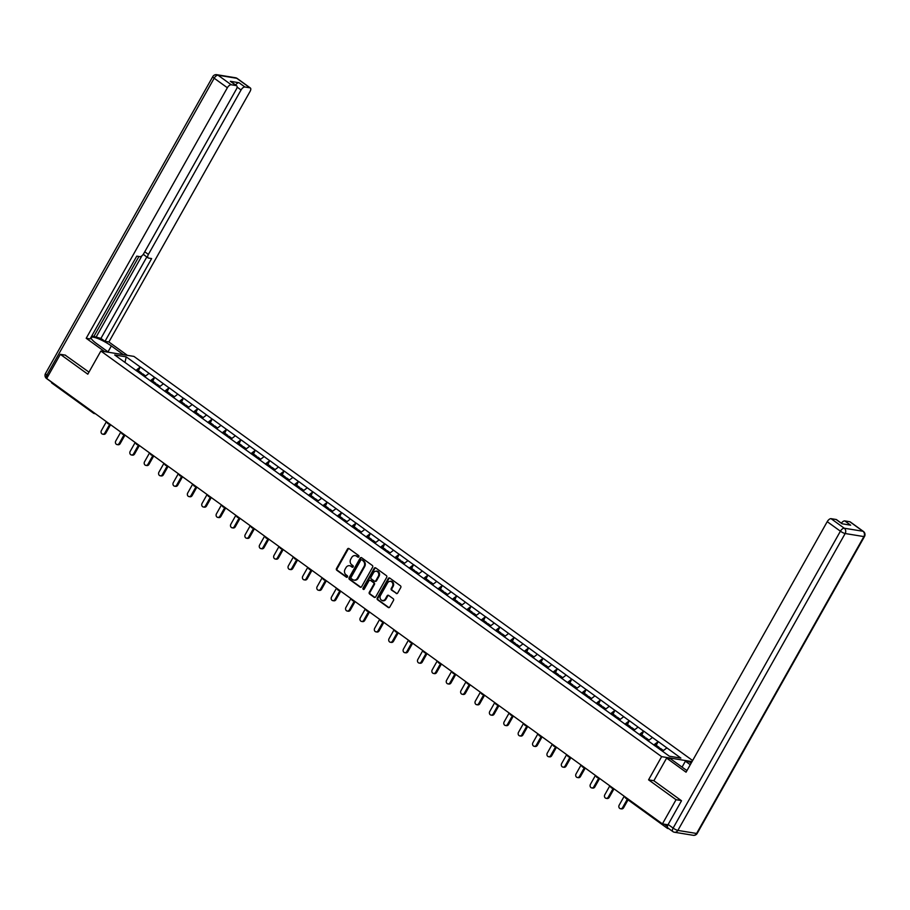 <?xml version="1.0" encoding="UTF-8"?>
<svg xmlns="http://www.w3.org/2000/svg" width="910" height="910" viewBox="0 0 910 910"><rect width="100%" height="100%" fill="white"/><g stroke="black" fill="none" stroke-linecap="round" stroke-linejoin="round"><path stroke-width="1.36" d="M358.836 556.761A0.887 0.762 -80.7 0 0 358.631 555.555L349.008 548.593A1.274 1.092 -80.7 0 0 347.495 549.026L336.507 568.523A1.274 1.092 -80.7 0 0 336.802 570.263L346.414 577.213A0.887 0.762 -80.7 0 0 347.267 575.7L346.027 574.801A4.061 3.481 -80.7 0 1 345.083 569.239L346.005 567.612A4.061 3.481 -80.7 0 1 349.554 565.702A4.061 3.481 -80.7 0 1 350.851 566.236L352.09 567.146A0.887 0.762 -80.7 0 0 352.955 565.622L351.704 564.723A4.061 3.481 -80.7 0 1 350.76 559.161L351.681 557.534A4.061 3.481 -80.7 0 1 355.23 555.623A4.061 3.481 -80.7 0 1 356.527 556.169L357.766 557.068A0.887 0.762 -80.7 0 0 358.836 556.761M396.157 593.445A1.274 1.092 -80.7 0 0 397.67 593.024L400.753 587.553A1.274 1.092 -80.7 0 0 400.457 585.812L389.776 578.089A1.274 1.092 -80.7 0 0 388.263 578.51L377.275 598.018A1.274 1.092 -80.7 0 0 377.57 599.747L388.251 607.482A1.274 1.092 -80.7 0 0 389.764 607.05L393.495 600.441A1.274 1.092 -80.7 0 0 393.2 598.7L388.627 595.402A1.274 1.092 -80.7 0 0 387.114 595.822L385.26 599.098A3.401 2.912 -80.7 0 1 380.425 595.595L387.66 582.764A3.401 2.912 -80.7 0 1 392.494 586.267L391.289 588.406A1.274 1.092 -80.7 0 0 391.584 590.146L396.817 593.559A1.274 1.092 -80.7 0 0 396.908 593.616M648.568 779.836L676.05 799.708L662.423 823.88L46.706 378.492L60.333 354.32L87.804 374.192L100.862 351.021L661.627 756.654L648.568 779.836L653.88 780.7M372.611 567.192A1.274 1.092 -80.7 0 0 372.315 565.451L361.634 557.728A1.274 1.092 -80.7 0 0 360.121 558.16L349.133 577.657A1.274 1.092 -80.7 0 0 349.429 579.397L360.11 587.121A1.274 1.092 -80.7 0 0 361.623 586.688L372.611 567.192M375.705 567.908L386.386 575.632A1.274 1.092 -80.7 0 1 386.682 577.372L375.693 596.869A1.274 1.092 -80.7 0 1 374.181 597.301L369.608 593.991A1.274 1.092 -80.7 0 1 369.312 592.251L373.771 584.345A1.274 1.092 -80.7 0 0 373.475 582.605L370.45 580.409A1.274 1.092 -80.7 0 0 368.925 580.842L364.284 589.077A0.887 0.762 -80.7 0 1 363.022 588.156L374.192 568.34A1.274 1.092 -80.7 0 1 375.705 567.908M692.021 761.613L661.627 756.654M692.624 760.544L133.941 356.413L100.862 351.021M656.19 745.29L658.26 741.616L653.687 744.983M658.26 741.616L680.885 758.098L669.373 756.221L114.694 354.98L126.206 356.857L140.265 367.026L135.886 370.427M138.4 370.723L140.265 367.026M140.458 367.06L154.643 377.434L150.275 380.824M152.778 381.131L154.643 377.434M154.848 377.468L169.032 387.842L164.653 391.232M167.167 391.539L169.032 387.842M169.226 387.865L183.411 398.239L179.042 401.64M181.545 401.936L183.411 398.239M183.615 398.273L197.8 408.647L193.42 412.037M195.934 412.344L197.8 408.647M197.993 408.681L212.178 419.055L207.81 422.445M210.312 422.752L212.178 419.055M212.383 419.078L226.567 429.452L222.188 432.853M224.702 433.149L226.567 429.452M226.761 429.486L240.945 439.86L236.566 443.25M239.08 443.557L240.945 439.86M241.15 439.894L255.335 450.268L250.955 453.658M253.458 453.965L255.335 450.268M255.528 450.291L269.713 460.665L265.333 464.066M267.847 464.362L269.713 460.665M269.917 460.699L284.102 471.073L279.723 474.463M282.225 474.77L284.102 471.073M284.295 471.107L298.48 481.481L294.101 484.871M296.614 485.178L298.48 481.481M298.673 481.515L312.858 491.878L308.49 495.279M310.992 495.575L312.858 491.878M313.063 491.912L327.247 502.286L322.868 505.676M325.382 505.983L327.247 502.286M327.441 502.32L341.625 512.694L337.257 516.084M339.76 516.391L341.625 512.694M341.83 512.728L356.015 523.091L351.635 526.492M354.149 526.788L356.015 523.091M356.208 523.125L370.393 533.499L366.025 536.889M368.527 537.196L370.393 533.499M370.598 533.533L384.782 543.907L380.403 547.297M382.917 547.604L384.782 543.907M384.975 543.941L399.16 554.304L394.792 557.705M397.295 558.012L399.16 554.304M399.365 554.338L413.549 564.712L409.17 568.113M411.684 568.409L413.549 564.712M413.743 564.746L427.927 575.12L423.56 578.51M426.062 578.817L427.927 575.12M428.132 575.154L442.317 585.517L437.938 588.918M440.451 589.225L442.317 585.517M442.51 585.551L456.695 595.925L452.315 599.326M454.829 599.622L456.695 595.925M456.9 595.959L471.084 606.333L466.705 609.723M469.207 610.03L471.084 606.333M471.278 606.367L485.462 616.73L481.083 620.131M483.597 620.438L485.462 616.73M485.667 616.764L499.852 627.138L495.472 630.539M497.975 630.835L499.852 627.138M500.045 627.172L514.23 637.546L509.85 640.936M512.364 641.243L514.23 637.546M514.423 637.58L528.608 647.943L524.24 651.344M526.742 651.651L528.608 647.943M528.812 647.977L542.997 658.351L538.618 661.752M541.131 662.048L542.997 658.351M543.19 658.385L557.375 668.759L553.007 672.149M555.51 672.456L557.375 668.759M557.58 668.793L571.764 679.156L567.385 682.557M569.899 682.864L571.764 679.156M571.958 679.19L586.142 689.564L581.774 692.965M584.277 693.261L586.142 689.564M586.347 689.598L600.532 699.972L596.152 703.362M598.666 703.669L600.532 699.972M600.725 700.006L614.91 710.38L610.542 713.77M613.044 714.077L614.91 710.38M615.115 710.403L629.299 720.777L624.92 724.178M627.434 724.474L629.299 720.777M629.492 720.811L643.677 731.185L639.298 734.575M641.812 734.882L643.677 731.185M643.882 731.219L658.066 741.593M652.436 737.521L648.057 740.911M638.058 727.113L633.678 730.514M623.668 716.716L619.301 720.106M609.29 706.308L604.911 709.698M594.901 695.9L590.533 699.301M580.523 685.492L576.144 688.893M566.134 675.095L561.766 678.485M551.756 664.687L547.376 668.088M537.366 654.279L532.998 657.68M522.988 643.882L518.609 647.272M508.61 633.474L504.231 636.875M494.221 623.066L489.842 626.467M479.843 612.669L475.464 616.059M465.454 602.261L461.074 605.662M451.076 591.853L446.696 595.254M436.686 581.456L432.318 584.846M422.308 571.048L417.929 574.449M407.919 560.64L403.551 564.041M393.541 550.243L389.161 553.633M379.151 539.835L374.784 543.225M364.774 529.427L360.394 532.828M350.384 519.03L346.016 522.42M336.006 508.622L331.627 512.011M321.628 498.214L317.249 501.615M307.239 487.817L302.859 491.207M292.861 477.409L288.481 480.798M278.471 467.001L274.092 470.402M264.093 456.604L259.714 459.994M249.704 446.196L245.325 449.585M235.326 435.788L230.947 439.189M220.937 425.391L216.569 428.781M206.559 414.983L202.179 418.373M192.169 404.575L187.801 407.976M177.791 394.178L173.412 397.568M163.402 383.77L159.034 387.159M149.024 373.362L144.644 376.763M51.961 383.087A1.945 0.921 -54.1 0 1 51.756 382.996A1.945 0.921 -54.1 0 1 51.586 382.018M126.206 356.857L124.988 362.43M65.52 355.173L60.333 354.32M676.05 799.708L681.237 800.561M662.423 823.88L667.986 824.79M667.417 827.076A1.945 0.921 125.9 0 0 667.474 828.396A1.945 0.921 125.9 0 0 667.678 828.475L668.827 828.657M666.825 747.929L662.514 751.262M358.403 557.148L357.186 556.272A4.061 3.481 -80.7 0 0 355.89 555.726A4.061 3.481 -80.7 0 0 355.56 555.691M349.884 565.77A4.061 3.481 -80.7 0 1 350.213 565.804A4.061 3.481 -80.7 0 1 351.51 566.35L352.727 567.226M348.928 548.537A1.274 1.092 -80.7 0 0 348.155 549.128L337.166 568.625A1.274 1.092 -80.7 0 0 337.462 570.365L347.051 577.304M361.554 557.671A1.274 1.092 -80.7 0 0 360.781 558.262L349.793 577.759A1.274 1.092 -80.7 0 0 350.088 579.499L360.769 587.223A1.274 1.092 -80.7 0 0 360.849 587.28M361.782 559.968A0.887 0.762 -80.7 0 0 360.713 560.264L351.067 577.384A0.887 0.762 -80.7 0 0 351.283 578.601L352.591 579.545A4.061 3.481 -80.7 0 0 353.888 580.091A4.061 3.481 -80.7 0 0 357.437 578.168L364.034 566.475A4.061 3.481 -80.7 0 0 363.09 560.913L362.442 560.071A0.887 0.762 -80.7 0 0 361.85 559.98M354.217 580.125A4.061 3.481 -80.7 0 0 354.547 580.193A4.061 3.481 -80.7 0 0 358.096 578.282L357.437 578.168M362.442 560.071L363.75 561.015A4.061 3.481 -80.7 0 1 364.694 566.577L358.096 578.282M370.359 580.364A1.274 1.092 -80.7 0 1 371.109 580.523L374.135 582.718A1.274 1.092 -80.7 0 1 374.431 584.459L369.972 592.365A1.274 1.092 -80.7 0 0 370.268 594.105L374.84 597.404A1.274 1.092 -80.7 0 0 374.931 597.461M375.625 567.851A1.274 1.092 -80.7 0 0 374.852 568.443L363.682 588.269A0.887 0.762 -80.7 0 0 363.863 589.464M378.389 576.144A3.401 2.912 -80.7 0 0 373.555 572.64L371.007 577.156A1.274 1.092 -80.7 0 0 371.303 578.896L374.328 581.092A1.274 1.092 -80.7 0 0 375.841 580.66L378.389 576.144L379.06 576.246A3.401 2.912 -80.7 0 0 376.842 571.116M375.079 581.251A1.274 1.092 -80.7 0 0 376.512 580.773L375.841 580.66M379.06 576.246L376.512 580.773M390.947 581.24A3.401 2.912 -80.7 0 1 393.154 586.37L391.948 588.508A1.274 1.092 -80.7 0 0 392.244 590.249L396.817 593.559M382.632 600.736A3.401 2.912 -80.7 0 0 385.931 599.212L385.26 599.098M388.536 595.345A1.274 1.092 -80.7 0 0 387.774 595.936L385.931 599.212M389.696 578.032A1.274 1.092 -80.7 0 0 388.923 578.624L377.934 598.12A1.274 1.092 -80.7 0 0 378.23 599.861L388.911 607.584A1.274 1.092 -80.7 0 0 389.002 607.641M104.809 433.046L105.799 433.205A2.389 2.047 99.3 0 1 103.706 434.332L102.716 434.172A2.389 2.047 -80.7 0 0 104.809 433.046L109.826 424.14L108.734 423.958A1.945 1.661 -80.7 0 0 109.473 423.889M106.413 421.671L101.397 430.578A2.389 2.047 -80.7 0 0 102.716 434.172M140.572 373.703L141.482 372.963L137.933 370.393L136.955 371.189M141.437 374.328L141.482 372.963M141.767 374.567L142.688 373.828L145.657 375.978M105.799 433.205L110.588 424.697M119.187 443.443L120.177 443.614A2.389 2.047 99.3 0 1 118.095 444.74L117.094 444.58A2.389 2.047 -80.7 0 0 119.187 443.443L124.204 434.548L123.112 434.366A1.945 1.661 -80.7 0 0 123.851 434.298M120.791 432.079L115.775 440.975A2.389 2.047 -80.7 0 0 117.094 444.58M154.95 384.1L155.872 383.36L152.323 380.801L151.333 381.597M155.815 384.725L155.872 383.36M156.156 384.975L157.066 384.236L160.035 386.386M120.177 443.614L124.977 435.105M133.577 453.851L134.566 454.01A2.389 2.047 99.3 0 1 132.473 455.148L131.484 454.977A2.389 2.047 -80.7 0 0 133.577 453.851L138.582 444.956L137.501 444.774A1.945 1.661 -80.7 0 0 138.24 444.694M135.18 442.487L130.164 451.383A2.389 2.047 -80.7 0 0 131.484 454.977M169.34 394.508L170.25 393.768L166.701 391.198L165.722 392.005M170.204 395.133L170.25 393.768M170.534 395.372L171.455 394.633L174.424 396.783M134.566 454.01L139.355 445.513M147.955 464.259L148.944 464.418A2.389 2.047 99.3 0 1 146.851 465.545L145.862 465.385A2.389 2.047 -80.7 0 0 147.955 464.259L152.971 455.353M149.558 452.884L144.542 461.791A2.389 2.047 -80.7 0 0 145.862 465.385M183.718 404.916L184.639 404.176L181.09 401.606L180.1 402.402M184.582 405.541L184.639 404.176M184.923 405.78L185.833 405.041L188.802 407.191M148.944 464.418L153.744 455.91M162.344 474.656L163.334 474.827A2.389 2.047 99.3 0 1 161.241 475.953L160.251 475.793A2.389 2.047 -80.7 0 0 162.344 474.656L167.349 465.761L166.268 465.579A1.945 1.661 -80.7 0 0 167.008 465.51M163.948 463.292L158.931 472.188A2.389 2.047 -80.7 0 0 160.251 475.793M198.107 415.324L199.017 414.573L195.468 412.014L194.478 412.81M198.971 415.938L199.017 414.573M199.301 416.188L200.211 415.449L203.192 417.599M163.334 474.827L168.123 466.318M176.722 485.064L177.712 485.223A2.389 2.047 99.3 0 1 175.619 486.361L174.629 486.19A2.389 2.047 -80.7 0 0 176.722 485.064L181.738 476.169L180.646 475.987A1.945 1.661 -80.7 0 0 181.386 475.907M178.326 473.7L173.31 482.596A2.389 2.047 -80.7 0 0 174.629 486.19M212.485 425.721L213.406 424.981L209.857 422.411L208.868 423.218M213.35 426.346L213.406 424.981M213.691 426.585L214.601 425.846L217.57 427.996M177.712 485.223L182.512 476.726M108.574 352.272L96.471 343.514A14.56 2.969 29.4 0 1 91.228 337.587A14.56 2.969 29.4 0 1 111.35 345.948L123.464 354.707M127.366 355.344L108.893 341.978L104.991 341.341L151.629 258.565L148.523 258.065A3.879 1.843 125.9 0 1 148.114 257.894A3.879 1.843 125.9 0 1 148.398 254.425L241.059 89.976L237.089 87.11M91.808 335.892L100.93 338.406L104.991 341.341M108.893 341.978L250.057 91.455A3.879 1.843 125.9 0 0 250.352 87.986A3.879 1.843 125.9 0 0 249.943 87.815L236.759 78.283L218.036 75.223L231.22 84.755L236.247 85.585A3.879 1.843 125.9 0 1 236.657 85.745A3.879 1.843 125.9 0 1 236.361 89.214L143.7 253.662A3.879 1.843 125.9 0 1 139.856 256.643L136.75 256.142L90.101 338.918L86.2 338.281L227.363 87.747L214.18 78.215L46.899 375.091L48.128 375.978M104.673 351.635L86.2 338.281M249.943 87.815L244.915 86.996A3.879 1.843 125.9 0 0 241.059 89.976M235.622 84.994A3.879 1.843 -54.1 0 1 239.011 82.73L230.344 81.308A3.879 1.843 -54.1 0 1 230.753 81.479L236.657 85.745M231.22 84.755A3.879 1.843 125.9 0 0 227.363 87.747M65.167 355.105L88.975 372.133M51.29 381.802A3.879 1.843 125.9 0 0 51.563 382.143L46.603 378.56A3.879 1.843 -54.1 0 1 46.899 375.091A3.879 0.796 -150.6 0 1 45.5 373.51L212.781 76.633A3.879 0.796 -150.6 0 0 214.18 78.215A3.879 1.843 -54.1 0 1 218.036 75.223A3.879 3.321 -80.7 0 0 216.796 74.7A3.879 3.879 0 0 0 212.781 76.633M95.834 337.576L141.903 255.835M93.992 336.245L138.934 256.495M100.93 338.406L146.829 256.961M144.463 255.13A3.879 1.843 -54.1 0 1 144.053 254.959A3.879 1.843 -54.1 0 1 143.609 253.833M682.056 767.119L685.389 761.192L689.291 761.829L691.145 763.16M685.389 761.192L690.269 764.718M668.259 828.123A3.879 1.843 -54.1 0 1 667.849 827.952A3.879 1.843 -54.1 0 1 668.145 824.483L681.51 800.755L653.858 780.746L666.609 758.121L670.511 758.758L683.603 768.233A14.56 2.969 29.4 0 0 687.005 770.508M666.609 758.121L686.06 772.192L827.224 521.669A3.879 1.843 -54.1 0 1 831.08 518.677L836.108 519.496A3.879 1.843 -54.1 0 1 836.517 519.667L842.239 523.807M841.375 523.182A3.879 1.843 -54.1 0 1 844.776 520.907L849.803 521.737A3.879 1.843 -54.1 0 1 850.213 521.896L863.397 531.44A3.879 1.843 125.9 0 0 862.987 531.269L849.803 521.737M836.108 519.496L842 523.762L850.668 525.184L844.776 520.907M191.1 495.472L192.101 495.632A2.389 2.047 99.3 0 1 190.008 496.758L189.018 496.598A2.389 2.047 -80.7 0 0 191.1 495.472L196.116 486.566L195.036 486.384A1.945 1.661 -80.7 0 0 195.764 486.315M192.704 484.097L187.699 493.004A2.389 2.047 -80.7 0 0 189.018 496.598M226.874 436.129L227.784 435.389L224.235 432.819L223.246 433.615M227.727 436.754L227.784 435.389M228.069 436.993L228.979 436.254L231.959 438.404M192.101 495.632L196.89 487.123M205.489 505.869L206.479 506.04A2.389 2.047 99.3 0 1 204.386 507.166L203.396 507.007A2.389 2.047 -80.7 0 0 205.489 505.869L210.506 496.974L209.414 496.792A1.945 1.661 -80.7 0 0 210.153 496.724M207.093 494.505L202.077 503.412A2.389 2.047 -80.7 0 0 203.396 507.007M241.252 446.537L242.162 445.786L238.613 443.227L237.635 444.023M242.117 447.151L242.162 445.786M242.458 447.401L243.368 446.662L246.337 448.812M206.479 506.04L211.268 497.531M219.867 516.277L220.868 516.436A2.389 2.047 99.3 0 1 218.775 517.574L217.786 517.403A2.389 2.047 -80.7 0 0 219.867 516.277L224.884 507.382L223.803 507.2A1.945 1.661 -80.7 0 0 224.531 507.12M221.471 504.913L216.455 513.809A2.389 2.047 -80.7 0 0 217.786 517.403M255.642 456.934L256.552 456.194L253.003 453.624L252.013 454.431M256.495 457.559L256.552 456.194M256.836 457.798L257.746 457.059L260.726 459.209M220.868 516.436L225.657 507.939M234.257 526.685L235.246 526.845A2.389 2.047 99.3 0 1 233.153 527.971L232.164 527.811A2.389 2.047 -80.7 0 0 234.257 526.685L239.273 517.779L238.181 517.597A1.945 1.661 -80.7 0 0 238.92 517.528M235.861 515.31L230.844 524.217A2.389 2.047 -80.7 0 0 232.164 527.811M270.02 467.342L270.93 466.602L267.381 464.032L266.402 464.828M270.884 467.967L270.93 466.602M271.226 468.206L272.135 467.467L275.104 469.617M235.246 526.845L240.035 518.336M248.635 537.082L249.636 537.253A2.389 2.047 99.3 0 1 247.543 538.379L246.542 538.22A2.389 2.047 -80.7 0 0 248.635 537.082L253.651 528.187L252.559 528.005A1.945 1.661 -80.7 0 0 253.298 527.937M250.239 525.718L245.222 534.625A2.389 2.047 -80.7 0 0 246.542 538.22M284.409 477.75L285.319 477.011L281.77 474.44L280.781 475.236M285.262 478.364L285.319 477.011M285.603 478.614L286.513 477.875L289.482 480.025M249.636 537.253L254.425 528.744M263.024 547.49L264.014 547.649A2.389 2.047 99.3 0 1 261.921 548.787L260.931 548.616A2.389 2.047 -80.7 0 0 263.024 547.49L268.04 538.595L266.949 538.413A1.945 1.661 -80.7 0 0 267.688 538.333M264.628 536.126L259.612 545.022A2.389 2.047 -80.7 0 0 260.931 548.616M298.787 488.147L299.697 487.407L296.148 484.837L295.17 485.644M299.652 488.772L299.697 487.407M299.993 489.011L300.903 488.272L303.872 490.422M264.014 547.649L268.803 539.152M277.402 557.898L278.392 558.058A2.389 2.047 99.3 0 1 276.31 559.184L275.309 559.024A2.389 2.047 -80.7 0 0 277.402 557.898L282.418 548.992M279.006 546.523L273.99 555.43A2.389 2.047 -80.7 0 0 275.309 559.024M313.176 498.555L314.087 497.815L310.537 495.245L309.548 496.041M314.03 499.18L314.087 497.815M314.371 499.419L315.281 498.68L318.25 500.83M278.392 558.058L283.192 549.549M291.791 568.295L292.781 568.466A2.389 2.047 99.3 0 1 290.688 569.592L289.699 569.433A2.389 2.047 -80.7 0 0 291.791 568.295L296.808 559.4M293.395 556.931L288.379 565.838A2.389 2.047 -80.7 0 0 289.699 569.433M327.554 508.963L328.464 508.224L324.915 505.653L323.937 506.449M328.419 509.577L328.464 508.224M328.749 509.827L329.67 509.088L332.639 511.238M292.781 568.466L297.57 559.957M306.17 578.703L307.159 578.862A2.389 2.047 99.3 0 1 305.077 580L304.076 579.829A2.389 2.047 -80.7 0 0 306.17 578.703L311.186 569.808M307.773 567.339L302.757 576.235A2.389 2.047 -80.7 0 0 304.076 579.829M341.944 519.36L342.854 518.62L339.305 516.05L338.315 516.857M342.797 519.985L342.854 518.62M343.138 520.224L344.048 519.485L347.017 521.635M307.159 578.862L311.959 570.365M320.559 589.111L321.548 589.27A2.389 2.047 99.3 0 1 319.455 590.397L318.466 590.237A2.389 2.047 -80.7 0 0 320.559 589.111L325.575 580.205L324.483 580.023A1.945 1.661 -80.7 0 0 325.223 579.954M322.163 577.736L317.146 586.643A2.389 2.047 -80.7 0 0 318.466 590.237M356.322 529.768L357.232 529.029L353.683 526.458L352.705 527.254M357.186 530.393L357.232 529.029M357.516 530.632L358.438 529.893L361.406 532.043M321.548 589.27L326.337 580.762M334.937 599.519L335.926 599.679A2.389 2.047 99.3 0 1 333.834 600.805L332.844 600.645A2.389 2.047 -80.7 0 0 334.937 599.519L339.953 590.613L338.861 590.431A1.945 1.661 -80.7 0 0 339.601 590.362M336.541 588.144L331.524 597.051A2.389 2.047 -80.7 0 0 332.844 600.645M370.7 540.176L371.621 539.437L368.072 536.866L367.083 537.662M371.564 540.79L371.621 539.437M371.906 541.04L372.816 540.301L375.784 542.451M335.926 599.679L340.727 591.17M349.326 609.916L350.316 610.075A2.389 2.047 99.3 0 1 348.223 611.213L347.233 611.042A2.389 2.047 -80.7 0 0 349.326 609.916L354.331 601.021L353.251 600.839A1.945 1.661 -80.7 0 0 353.99 600.759M350.93 598.553L345.914 607.448A2.389 2.047 -80.7 0 0 347.233 611.042M385.089 550.573L385.999 549.833L382.45 547.263L381.461 548.07M385.954 551.198L385.999 549.833M386.284 551.449L387.205 550.698L390.174 552.848M350.316 610.075L355.105 601.578M363.704 620.324L364.694 620.484A2.389 2.047 99.3 0 1 362.601 621.61L361.611 621.45A2.389 2.047 -80.7 0 0 363.704 620.324L368.721 611.418L367.629 611.236A1.945 1.661 -80.7 0 0 368.368 611.167M365.308 608.949L360.292 617.856A2.389 2.047 -80.7 0 0 361.611 621.45M399.467 560.981L400.389 560.241L396.84 557.671L395.85 558.467M400.332 561.606L400.389 560.241M400.673 561.845L401.583 561.106L404.552 563.256M364.694 620.484L369.494 611.975M378.082 630.732L379.083 630.892A2.389 2.047 99.3 0 1 376.99 632.018L376.001 631.859A2.389 2.047 -80.7 0 0 378.082 630.732L383.099 621.826L382.018 621.644A1.945 1.661 -80.7 0 0 382.757 621.576M379.686 619.357L374.681 628.264A2.389 2.047 -80.7 0 0 376.001 631.859M413.857 571.389L414.767 570.65L411.218 568.079L410.228 568.875M414.71 572.003L414.767 570.65M415.051 572.253L415.961 571.514L418.941 573.664M379.083 630.892L383.872 622.383M392.472 641.129L393.461 641.288A2.389 2.047 99.3 0 1 391.368 642.426L390.379 642.255A2.389 2.047 -80.7 0 0 392.472 641.129L397.488 632.234L396.396 632.052A1.945 1.661 -80.7 0 0 397.135 631.972M394.075 629.765L389.059 638.661A2.389 2.047 -80.7 0 0 390.379 642.255M428.235 581.786L429.156 581.046L425.596 578.487L424.617 579.283M429.099 582.411L429.156 581.046M429.44 582.662L430.35 581.911L433.319 584.061M393.461 641.288L398.262 632.791M406.85 651.537L407.851 651.696A2.389 2.047 99.3 0 1 405.758 652.823L404.768 652.663A2.389 2.047 -80.7 0 0 406.85 651.537L411.866 642.631L410.785 642.449A1.945 1.661 -80.7 0 0 411.513 642.38M408.453 640.162L403.448 649.069A2.389 2.047 -80.7 0 0 404.768 652.663M442.624 592.194L443.534 591.455L439.985 588.884L438.995 589.68M443.477 592.819L443.534 591.455M443.818 593.058L444.728 592.319L447.709 594.469M407.851 651.696L412.639 643.188M421.239 661.945L422.229 662.105A2.389 2.047 99.3 0 1 420.136 663.231L419.146 663.071A2.389 2.047 -80.7 0 0 421.239 661.945L426.255 653.039M422.843 650.57L417.826 659.477A2.389 2.047 -80.7 0 0 419.146 663.071M457.002 602.602L457.912 601.863L454.363 599.292L453.385 600.088M457.866 603.216L457.912 601.863M458.208 603.466L459.118 602.727L462.087 604.877M422.229 662.105L427.017 653.596M435.617 672.342L436.618 672.501A2.389 2.047 99.3 0 1 434.525 673.639L433.535 673.468A2.389 2.047 -80.7 0 0 435.617 672.342L440.633 663.447L439.541 663.265A1.945 1.661 -80.7 0 0 440.281 663.185M437.221 660.979L432.204 669.874A2.389 2.047 -80.7 0 0 433.535 673.468M471.391 612.999L472.301 612.259L468.752 609.7L467.763 610.496M472.245 613.624L472.301 612.259M472.586 613.875L473.496 613.135L476.476 615.274M436.618 672.501L441.407 664.004M450.006 682.75L450.996 682.909A2.389 2.047 99.3 0 1 448.903 684.036L447.913 683.876A2.389 2.047 -80.7 0 0 450.006 682.75L455.023 673.844L453.931 673.662A1.945 1.661 -80.7 0 0 454.67 673.593M451.61 671.387L446.594 680.282A2.389 2.047 -80.7 0 0 447.913 683.876M485.769 623.407L486.679 622.667L483.13 620.097L482.152 620.893M486.634 624.033L486.679 622.667M486.975 624.271L487.885 623.532L490.854 625.682M450.996 682.909L455.785 674.401M464.384 693.158L465.385 693.318A2.389 2.047 99.3 0 1 463.292 694.444L462.291 694.284A2.389 2.047 -80.7 0 0 464.384 693.158L469.401 684.252L468.309 684.07A1.945 1.661 -80.7 0 0 469.048 684.002M465.988 681.783L460.972 690.69A2.389 2.047 -80.7 0 0 462.291 694.284M500.159 633.815L501.069 633.076L497.52 630.505L496.53 631.301M501.012 634.429L501.069 633.076M501.353 634.679L502.263 633.94L505.232 636.09M465.385 693.318L470.174 684.809M478.774 703.555L479.763 703.726A2.389 2.047 99.3 0 1 477.67 704.852L476.681 704.693A2.389 2.047 -80.7 0 0 478.774 703.555L483.79 694.66L482.698 694.478A1.945 1.661 -80.7 0 0 483.438 694.398M480.378 692.191L475.361 701.087A2.389 2.047 -80.7 0 0 476.681 704.693M514.537 644.212L515.447 643.472L511.898 640.913L510.92 641.709M515.401 644.837L515.447 643.472M515.731 645.088L516.652 644.348L519.621 646.487M479.763 703.726L484.552 695.217M493.152 713.963L494.141 714.122A2.389 2.047 99.3 0 1 492.06 715.249L491.059 715.089A2.389 2.047 -80.7 0 0 493.152 713.963L498.168 705.057L497.076 704.886A1.945 1.661 -80.7 0 0 497.815 704.806M494.756 702.6L489.739 711.495A2.389 2.047 -80.7 0 0 491.059 715.089M528.926 654.62L529.836 653.88L526.287 651.31L525.298 652.106M529.779 655.245L529.836 653.88M530.12 655.484L531.03 654.745L533.999 656.895M494.141 714.122L498.942 705.614M507.541 724.371L508.531 724.531A2.389 2.047 99.3 0 1 506.438 725.657L505.448 725.497A2.389 2.047 -80.7 0 0 507.541 724.371L512.558 715.465L511.465 715.283A1.945 1.661 -80.7 0 0 512.205 715.214M509.145 712.996L504.129 721.903A2.389 2.047 -80.7 0 0 505.448 725.497M543.304 665.028L544.214 664.289L540.665 661.718L539.687 662.514M544.169 665.642L544.214 664.289M544.499 665.892L545.42 665.153L548.389 667.303M508.531 724.531L513.32 716.022M521.919 734.768L522.909 734.939A2.389 2.047 99.3 0 1 520.827 736.065L519.826 735.906A2.389 2.047 -80.7 0 0 521.919 734.768L526.935 725.873M523.523 723.404L518.507 732.3A2.389 2.047 -80.7 0 0 519.826 735.906M557.693 675.425L558.603 674.685L555.054 672.126L554.065 672.922M558.547 676.05L558.603 674.685M558.888 676.301L559.798 675.561L562.767 677.711M522.909 734.939L527.709 726.43M536.308 745.176L537.298 745.336A2.389 2.047 99.3 0 1 535.205 746.462L534.216 746.302A2.389 2.047 -80.7 0 0 536.308 745.176L541.313 736.281M537.912 733.813L532.896 742.708A2.389 2.047 -80.7 0 0 534.216 746.302M572.072 685.833L572.981 685.093L569.433 682.523L568.454 683.319M572.936 686.458L572.981 685.093M573.266 686.697L574.187 685.958L577.156 688.108M537.298 745.336L542.087 736.827M550.687 755.584L551.676 755.744A2.389 2.047 99.3 0 1 549.583 756.87L548.593 756.711A2.389 2.047 -80.7 0 0 550.687 755.584L555.703 746.678M552.29 744.209L547.274 753.116A2.389 2.047 -80.7 0 0 548.593 756.711M586.449 696.241L587.371 695.502L583.822 692.931L582.832 693.727M587.314 696.855L587.371 695.502M587.655 697.106L588.565 696.366L591.534 698.516M551.676 755.744L556.476 747.235M565.076 765.981L566.065 766.152A2.389 2.047 99.3 0 1 563.972 767.278L562.983 767.119A2.389 2.047 -80.7 0 0 565.076 765.981L570.081 757.086L569 756.904A1.945 1.661 -80.7 0 0 569.74 756.836M566.68 754.617L561.663 763.513A2.389 2.047 -80.7 0 0 562.983 767.119M600.839 706.638L601.749 705.898L598.2 703.339L597.21 704.135M601.703 707.263L601.749 705.898M602.033 707.514L602.943 706.774L605.923 708.924M566.065 766.152L570.854 757.643M579.454 776.389L580.443 776.548A2.389 2.047 99.3 0 1 578.351 777.675L577.361 777.515A2.389 2.047 -80.7 0 0 579.454 776.389L584.47 767.494L583.378 767.312A1.945 1.661 -80.7 0 0 584.118 767.232M581.058 765.026L576.041 773.921A2.389 2.047 -80.7 0 0 577.361 777.515M615.217 717.046L616.138 716.307L612.589 713.736L611.6 714.543M616.081 717.671L616.138 716.307M616.423 717.91L617.333 717.171L620.302 719.321M580.443 776.548L585.244 768.04M593.832 786.797L594.833 786.957A2.389 2.047 99.3 0 1 592.74 788.083L591.75 787.923A2.389 2.047 -80.7 0 0 593.832 786.797L598.848 777.891L597.768 777.709A1.945 1.661 -80.7 0 0 598.496 777.64M595.436 775.422L590.431 784.329A2.389 2.047 -80.7 0 0 591.75 787.923M629.606 727.454L630.516 726.715L626.967 724.144L625.978 724.94M630.459 728.068L630.516 726.715M630.801 728.318L631.711 727.579L634.691 729.729M594.833 786.957L599.622 778.448M608.221 797.194L609.211 797.365A2.389 2.047 99.3 0 1 607.118 798.491L606.128 798.332A2.389 2.047 -80.7 0 0 608.221 797.194L613.238 788.299L612.146 788.117A1.945 1.661 -80.7 0 0 612.885 788.049M609.825 785.831L604.809 794.726A2.389 2.047 -80.7 0 0 606.128 798.332M643.984 737.851L644.906 737.111L641.345 734.552L640.367 735.348M644.849 738.476L644.906 737.111M645.19 738.727L646.1 737.987L649.069 740.137M609.211 797.365L614 788.856M622.599 807.602L623.6 807.761A2.389 2.047 99.3 0 1 621.507 808.888L620.518 808.728A2.389 2.047 -80.7 0 0 622.599 807.602L627.274 799.31M624.203 796.239L619.187 805.134A2.389 2.047 -80.7 0 0 620.518 808.728M658.374 748.259L659.284 747.519L655.735 744.949L654.745 745.756M659.227 748.885L659.284 747.519M659.568 749.123L660.478 748.384L663.458 750.534M623.6 807.761L628.048 799.867M95.425 413.732L94.344 413.561A1.945 1.661 -80.7 0 1 93.73 413.299A1.945 0.921 -54.1 0 1 93.525 413.208A1.945 0.921 -54.1 0 1 93.355 412.23M664.175 824.164L667.428 826.519M625.534 797.194A1.945 0.921 125.9 0 0 625.705 798.172A1.945 0.921 125.9 0 0 625.909 798.263M51.756 382.996L93.525 413.208A1.945 1.945 0 0 0 94.344 413.561A1.945 1.661 -80.7 0 0 95.084 413.481M108.108 423.696A1.945 1.661 -80.7 0 0 108.734 423.958A1.945 1.945 0 0 1 107.107 422.183M122.497 434.104A1.945 1.661 -80.7 0 0 123.112 434.366A1.945 1.945 0 0 1 121.496 432.58M136.875 444.512A1.945 1.661 -80.7 0 0 137.501 444.774A1.945 1.945 0 0 1 135.874 442.988M151.265 454.909A1.945 1.661 -80.7 0 0 152.618 455.102M165.643 465.317A1.945 1.661 -80.7 0 0 166.268 465.579A1.945 1.945 0 0 1 164.642 463.793M180.032 475.725A1.945 1.661 -80.7 0 0 180.646 475.987A1.945 1.945 0 0 1 179.02 474.201M194.41 486.122A1.945 1.661 -80.7 0 0 195.036 486.384A1.945 1.945 0 0 1 193.409 484.609M208.799 496.53A1.945 1.661 -80.7 0 0 209.414 496.792A1.945 1.945 0 0 1 207.787 495.006M223.177 506.938A1.945 1.661 -80.7 0 0 223.803 507.2A1.945 1.945 0 0 1 222.176 505.414M237.555 517.335A1.945 1.661 -80.7 0 0 238.181 517.597A1.945 1.945 0 0 1 236.554 515.822M251.945 527.743A1.945 1.661 -80.7 0 0 252.559 528.005A1.945 1.945 0 0 1 250.944 526.219M266.323 538.151A1.945 1.661 -80.7 0 0 266.949 538.413A1.945 1.945 0 0 1 265.322 536.627M280.712 548.559A1.945 1.661 -80.7 0 0 282.066 548.741M295.09 558.956A1.945 1.661 -80.7 0 0 296.455 559.149M309.48 569.364A1.945 1.661 -80.7 0 0 310.833 569.546M323.858 579.772A1.945 1.661 -80.7 0 0 324.483 580.023A1.945 1.945 0 0 1 322.857 578.248M338.247 590.169A1.945 1.661 -80.7 0 0 338.861 590.431A1.945 1.945 0 0 1 337.235 588.656M352.625 600.577A1.945 1.661 -80.7 0 0 353.251 600.839A1.945 1.945 0 0 1 351.624 599.053M367.014 610.985A1.945 1.661 -80.7 0 0 367.629 611.236A1.945 1.945 0 0 1 366.002 609.461M381.392 621.382A1.945 1.661 -80.7 0 0 382.018 621.644A1.945 1.945 0 0 1 380.391 619.869M395.782 631.79A1.945 1.661 -80.7 0 0 396.396 632.052A1.945 1.945 0 0 1 394.769 630.266M410.16 642.198A1.945 1.661 -80.7 0 0 410.785 642.449A1.945 1.945 0 0 1 409.159 640.674M424.538 652.595A1.945 1.661 -80.7 0 0 425.903 652.788M438.927 663.003A1.945 1.661 -80.7 0 0 439.541 663.265A1.945 1.945 0 0 1 437.926 661.479M453.305 673.411A1.945 1.661 -80.7 0 0 453.931 673.662A1.945 1.945 0 0 1 452.304 671.887M467.695 683.808A1.945 1.661 -80.7 0 0 468.309 684.07A1.945 1.945 0 0 1 466.693 682.295M482.072 694.216A1.945 1.661 -80.7 0 0 482.698 694.478A1.945 1.945 0 0 1 481.072 692.692M496.462 704.624A1.945 1.661 -80.7 0 0 497.076 704.886A1.945 1.945 0 0 1 495.461 703.1M510.84 715.021A1.945 1.661 -80.7 0 0 511.465 715.283A1.945 1.945 0 0 1 509.839 713.508M525.229 725.429A1.945 1.661 -80.7 0 0 526.583 725.623M539.607 735.837A1.945 1.661 -80.7 0 0 540.972 736.019M553.997 746.234A1.945 1.661 -80.7 0 0 555.35 746.428M568.375 756.642A1.945 1.661 -80.7 0 0 569 756.904A1.945 1.945 0 0 1 567.374 755.118M582.764 767.05A1.945 1.661 -80.7 0 0 583.378 767.312A1.945 1.945 0 0 1 581.752 765.526M597.142 777.447A1.945 1.661 -80.7 0 0 597.768 777.709A1.945 1.945 0 0 1 596.141 775.934M611.531 787.855A1.945 1.661 -80.7 0 0 612.146 788.117A1.945 1.945 0 0 1 610.519 786.331M357.186 556.272L356.527 556.169M352.682 567.237L352.09 567.146M351.51 566.35L350.851 566.236M347.006 577.315L346.414 577.213M337.462 570.365L336.802 570.263M337.166 568.625L336.507 568.523M348.155 549.128L347.495 549.026M358.358 557.159L357.766 557.068M360.769 587.223L360.11 587.121M350.088 579.499L349.429 579.397M349.793 577.759L349.133 577.657M360.781 558.262L360.121 558.16M364.694 566.577L364.034 566.475M363.75 561.015L363.09 560.913M374.84 597.404L374.181 597.301M370.268 594.105L369.608 593.991M369.972 592.365L369.312 592.251M374.431 584.459L373.771 584.345M374.135 582.718L373.475 582.605M371.109 580.523L370.45 580.409M363.682 588.269L363.022 588.156M374.852 568.443L374.192 568.34M392.244 590.249L391.584 590.146M391.948 588.508L391.289 588.406M393.154 586.37L392.494 586.267M387.774 595.936L387.114 595.822M388.911 607.584L388.251 607.482M378.23 599.861L377.57 599.747M377.934 598.12L377.275 598.018M388.923 578.624L388.263 578.51M236.247 85.585L230.344 81.308M239.011 82.73L244.915 86.996M144.758 251.797L148.398 254.425M108.017 351.874L111.35 345.948M236.759 78.283A3.879 1.843 -54.1 0 1 237.169 78.442A3.879 3.879 0 0 0 235.519 77.76A3.879 3.321 99.3 0 1 236.759 78.283M47.013 378.731A3.879 1.843 -54.1 0 1 46.603 378.56A3.879 3.879 0 0 1 45.5 373.51M668.145 824.483L673.127 828.089L840.408 531.201A3.879 0.796 -150.6 0 0 845.163 533.522L677.87 830.409L696.594 833.469L863.886 536.582L845.163 533.522A3.879 3.321 -80.7 0 0 844.264 528.221L862.987 531.269A3.879 3.321 99.3 0 1 863.886 536.582A3.879 0.796 -150.6 0 0 864.5 536.49A3.879 3.879 0 0 0 863.397 531.44M831.08 518.677L844.264 528.221A3.879 1.843 125.9 0 0 840.408 531.201L827.224 521.669M672.831 831.558A3.879 3.879 0 0 0 674.481 832.24A3.879 3.321 99.3 0 0 677.87 830.409A3.879 0.796 -150.6 0 1 673.127 828.089A3.879 1.843 125.9 0 0 672.831 831.558L667.849 827.952M697.219 833.367A3.879 0.796 -150.6 0 1 696.594 833.469A3.879 3.321 -80.7 0 1 693.204 835.3A3.879 3.879 0 0 0 697.219 833.367L864.5 536.49M624.908 796.739A1.945 1.945 0 0 0 625.705 798.172L667.474 828.396M150.252 453.396A1.945 1.945 0 0 0 151.879 455.171L152.96 455.353M279.711 547.035A1.945 1.945 0 0 0 281.326 548.81L282.407 548.992M294.089 557.443A1.945 1.945 0 0 0 295.716 559.218L296.796 559.4M308.479 567.84A1.945 1.945 0 0 0 310.094 569.626L311.174 569.797M423.537 651.082A1.945 1.945 0 0 0 425.163 652.857L426.244 653.039M524.228 723.905A1.945 1.945 0 0 0 525.843 725.691L526.924 725.861M538.606 734.313A1.945 1.945 0 0 0 540.233 736.099L541.313 736.27M552.984 744.721A1.945 1.945 0 0 0 554.611 746.496L555.691 746.678M355.89 555.726L355.23 555.623M350.213 565.804L349.554 565.702M362.157 559.957L361.498 559.843M354.547 580.193L353.888 580.091M370.7 580.352L370.04 580.239M377.184 571.139L376.524 571.036M375.398 581.365L374.738 581.262M391.289 581.274L390.629 581.16M382.962 600.816L382.291 600.702M250.352 87.986L237.169 78.442M235.519 77.76L216.796 74.7M144.053 254.959L148.114 257.894M674.481 832.24L693.204 835.3"/></g></svg>
